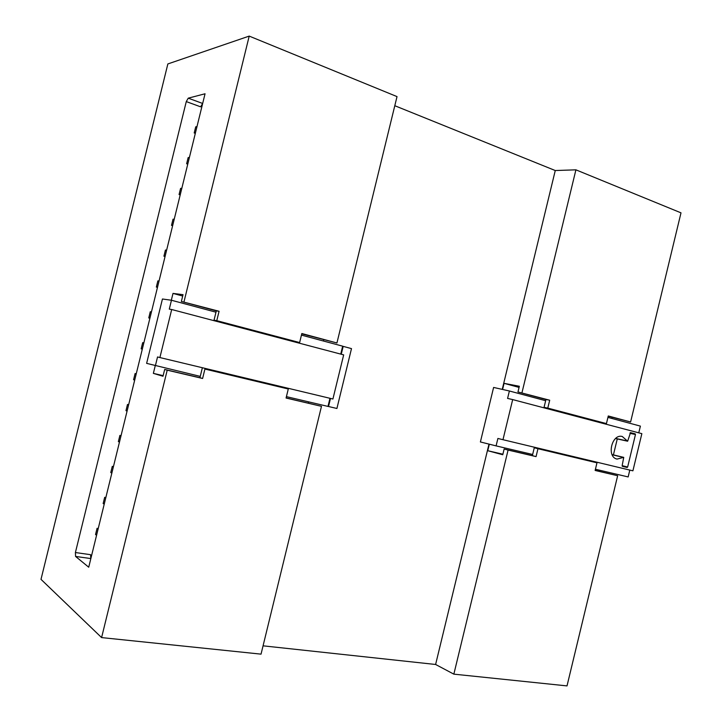 <?xml version="1.0" encoding="UTF-8"?>
<svg xmlns="http://www.w3.org/2000/svg" width="722" height="722" viewBox="0 0 722 722"><rect width="100%" height="100%" fill="white"/><g stroke="black" fill="none" stroke-linecap="round" stroke-linejoin="round"><path stroke-width="1.08" d="M101.594 637.589L167.215 370.178L202.611 378.472L204.913 369.059L288.286 388.996L286.074 398.03L321.48 406.333L261.039 654.141L101.594 637.589L41.001 579.351L167.856 63.942L249.207 36.1L397.019 96.604L336.93 342.977L301.832 333.528L299.63 342.553L216.771 320.676L219.082 311.272L181.366 301.462L183.027 294.666L173 293.412L171.322 300.235M263.061 645.829L435.61 664.475L453.849 674.149L567.014 685.9L617.653 475.735L595.163 470.365M183.993 301.832L249.207 36.1M155.221 365.792L153.362 373.373L163.001 376.261L164.67 369.456L167.215 370.178M75.404 552.538L75.575 556.436L88.725 567.212L205.048 93.779L188.243 98.165L186.276 101.585L75.404 552.538L90.584 554.686L90.801 558.566L75.575 556.436M394.799 105.719L555.263 170.536L575.912 169.832L680.999 212.846L630.604 421.982L608.276 415.971L606.435 423.597L547.781 408.101L549.695 400.214L517.963 391.965L519.344 386.261L504.064 383.337L502.584 389.465M608.213 416.224L630.604 421.982M599.016 471.267L599.287 470.148M611.751 418.435L612.039 417.253M453.849 674.149L508.089 450.059L536.058 456.611L537.962 448.714L596.977 462.829L595.136 470.455L617.653 475.735M521.961 392.75L575.912 169.832M435.61 664.475L488.993 444.111M502.25 389.384L555.263 170.536M489.326 444.192L487.747 450.718L502.765 454.743L504.146 449.03L508.089 450.059M321.48 406.333L286.102 397.921M301.76 333.835L336.93 342.977M308.303 403.129L308.619 401.856M323.465 341.019L323.772 339.755M164.67 369.456L199.922 377.723L200.256 376.379L146.629 363.365L162.441 298.998L171.466 300.253L215.986 312.193L216.311 310.857L181.366 301.462M216.311 310.857L219.082 311.272M199.922 377.723L202.611 378.472M163.154 375.639L153.362 373.373M182.693 296.038L173 293.412M96.567 535.282L95.539 534.524L97.064 528.323L98.093 529.064M98.237 528.504L97.064 528.323M104.203 504.209L103.156 503.532L104.681 497.332L105.728 497.99M105.845 497.53L104.681 497.332M111.838 473.154L110.764 472.558L112.289 466.358L113.363 466.944M113.453 466.574L112.289 466.358M119.464 442.117L118.372 441.593L119.897 435.402L120.989 435.907M121.052 435.637L119.897 435.402M127.081 411.098L125.98 410.656L127.496 404.464L128.606 404.898M128.651 404.717L127.496 404.464M134.698 380.097L133.579 379.727L135.095 373.545L136.223 373.897M136.241 373.806L135.095 373.545M142.315 349.114L141.169 348.825L142.685 342.643L143.831 342.923M149.896 318.231L148.759 317.933L150.275 311.76L151.44 311.958M157.477 287.374L156.34 287.067L157.856 280.894L159.048 281.011M165.058 256.536L163.921 256.211L165.437 250.047L166.638 250.092M172.63 225.715L171.502 225.372L173.018 219.208L174.237 219.181M180.193 194.922L179.074 194.561L180.59 188.397L181.827 188.289M187.756 164.138L186.637 163.759L188.153 157.604L189.408 157.423M195.319 133.371L194.2 132.983L195.716 126.828L196.989 126.567M202.674 103.436L200.626 106.829L186.276 101.585M606.435 423.597L544.054 407.343L545.949 399.483L517.963 391.965M519.064 387.407L504.064 383.337M502.891 454.219L487.747 450.718M504.146 449.03L532.367 455.645L534.271 447.775L596.977 462.829M532.367 455.645L536.058 456.611M534.271 447.775L537.962 448.714M545.949 399.483L549.695 400.214M204.913 369.059L288.286 388.996M202.223 368.355L200.256 376.379M215.986 312.193L214.019 320.216L216.771 320.676M214.019 320.216L299.63 342.553M342.661 346.235L351.497 348.618L336.912 408.481L327.996 406.387M329.963 398.291L327.987 406.414L286.417 396.64M301.444 335.116L342.67 346.172L340.739 354.105M149.923 318.149L148.759 317.933M157.522 287.203L156.34 287.067M165.121 256.274L163.921 256.211M172.72 225.363L171.502 225.372M180.31 194.471L179.074 194.561M187.891 163.596L186.637 163.759M195.472 132.74L194.2 132.983M544.054 407.343L547.781 408.101M171.466 300.253L169.282 309.133L171.692 309.512L159.896 357.561L157.54 356.948L155.365 365.828M159.896 357.561L332.914 399.004L343.672 354.881L171.692 309.512M635.468 434.509L635.207 433.877L630.514 432.649L627.635 441.223L622.247 436.476C611.724 433.57 606.336 457.089 617.066 459.084L623.736 457.369L622.147 465.699L622.409 466.331L627.12 467.468L627.635 467.026L635.468 434.509L629.945 433.335M617.274 438.931L613.42 454.896M502.972 439.707L632.905 470.825L641.858 433.651L512.683 399.582L502.972 439.707L497.891 438.453L496.095 445.889L480.392 441.954L493.604 387.443L509.389 390.99L545.652 400.71M607.933 417.406L640.396 426.115L638.771 432.839M629.801 470.085L628.149 476.935L595.424 469.246M532.656 454.481L496.095 445.889M509.389 390.99L507.584 398.418L512.683 399.582M202.62 103.454L188.243 98.165M328.519 406.504L330.495 398.418M341.262 354.24L343.176 346.389M630.144 432.803L635.207 433.877M622.156 465.663L627.635 467.026M615.686 438.416L627.4 441.007M612.13 454.734L623.438 457.441M622.274 466.259L627.12 467.468M627.635 441.223L615.541 438.543M623.736 457.369L612.057 454.571"/></g></svg>
